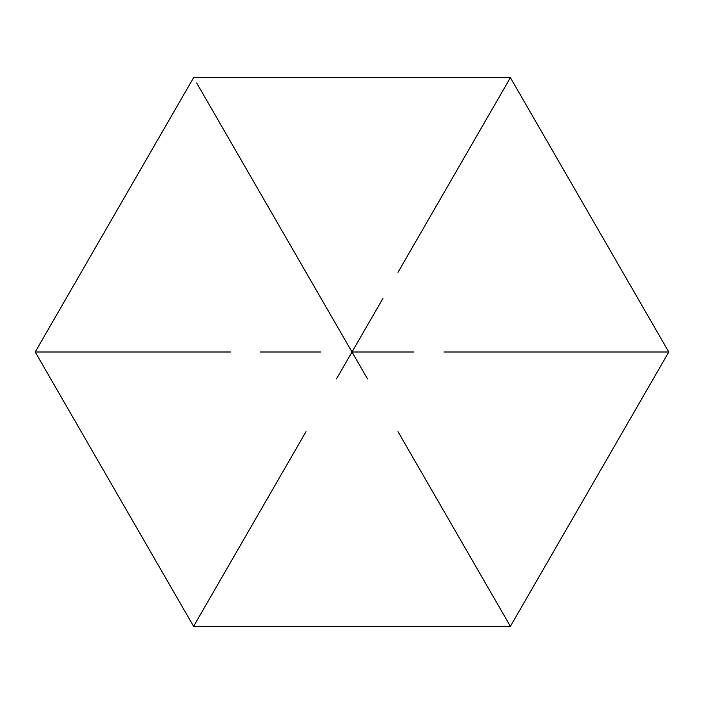 <?xml version="1.0" encoding="UTF-8"?>
<svg xmlns="http://www.w3.org/2000/svg" width="704" height="704" viewBox="0 0 704 704"><rect width="100%" height="100%" fill="white"/><g stroke="black" fill="none" stroke-linecap="round" stroke-linejoin="round"><path stroke-width="1.06" d="M193.6 626.358L35.2 352L41.29 352L35.2 352L193.6 626.358L510.4 626.358L193.6 626.358L196.645 621.086L193.6 626.358M306.02 431.64L196.645 621.086L306.02 431.64M397.98 431.64L510.4 626.358L668.8 352L510.4 626.358L397.98 431.64M443.96 352L668.8 352L510.4 77.642L668.8 352L443.96 352M397.98 272.36L510.4 77.642L193.6 77.642L510.4 77.642L397.98 272.36M196.645 82.914L352 352L382.906 298.478L352 352L413.802 352L352 352L336.477 325.107M320.945 352L260.04 352M41.29 352L230.762 352M367.523 378.893L352 352L367.523 378.893M336.477 378.893L352 352L336.477 378.893M35.2 352L193.6 77.642"/></g></svg>
